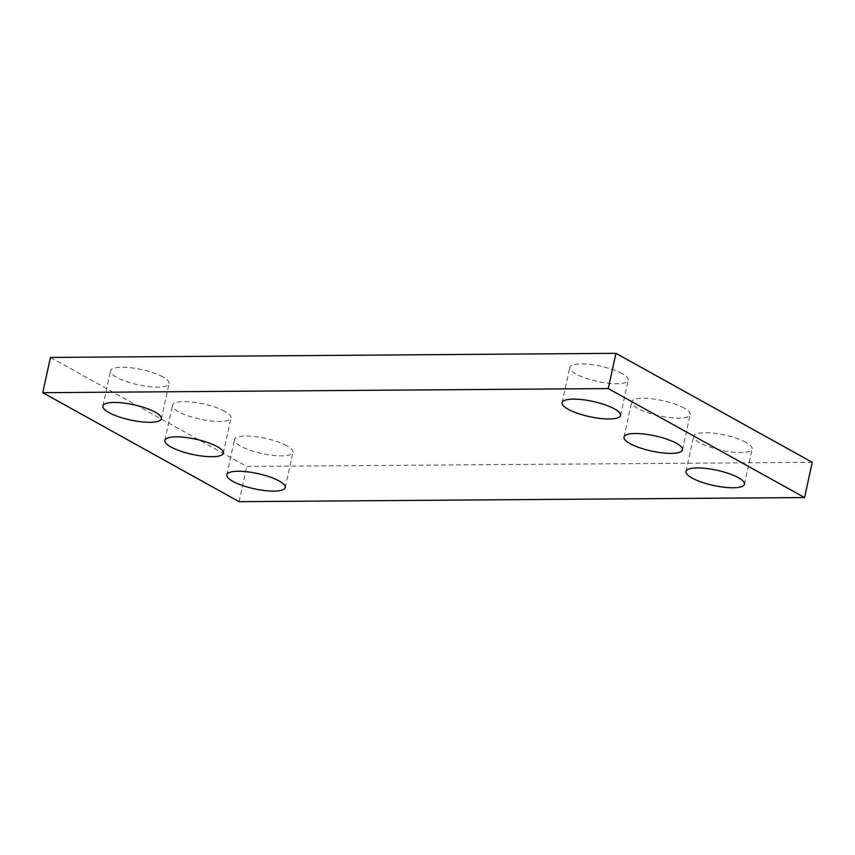 <?xml version="1.0" encoding="UTF-8"?>
<svg xmlns="http://www.w3.org/2000/svg" width="855" height="855" viewBox="0 0 855 855"><rect width="100%" height="100%" fill="white"/><g stroke="black" fill="none" stroke-linecap="round" stroke-linejoin="round"><path stroke-width="0.64" stroke-dasharray="4.28 3.21" d="M812.25 462.32L246.753 466.435L50.434 357.443M239.069 501.671L246.753 466.435M162.984 376.991A29.925 7.791 -167.7 0 0 131.136 367.789A29.925 7.791 -167.7 0 0 110.562 370.781A29.925 7.791 -167.7 0 0 138.136 384.771A29.925 7.791 -167.7 0 0 169.034 383.532A29.925 7.791 -167.7 0 0 162.984 376.991M224.94 411.383A29.925 7.791 -167.7 0 0 193.091 402.181A29.925 7.791 -167.7 0 0 172.518 405.174A29.925 7.791 -167.7 0 0 200.091 419.164A29.925 7.791 -167.7 0 0 230.989 417.924A29.925 7.791 -167.7 0 0 224.94 411.383M286.885 445.776A29.925 7.791 -167.7 0 0 255.036 436.584A29.925 7.791 -167.7 0 0 234.462 439.566A29.925 7.791 -167.7 0 0 262.036 453.556A29.925 7.791 -167.7 0 0 292.934 452.316A29.925 7.791 -167.7 0 0 286.885 445.776M622.173 373.656A29.925 7.791 -167.7 0 0 590.324 364.454A29.925 7.791 -167.7 0 0 569.751 367.447A29.925 7.791 -167.7 0 0 597.324 381.437A29.925 7.791 -167.7 0 0 628.222 380.197A29.925 7.791 -167.7 0 0 622.173 373.656M684.118 408.049A29.925 7.791 -167.7 0 0 652.28 398.847A29.925 7.791 -167.7 0 0 631.695 401.839A29.925 7.791 -167.7 0 0 659.269 415.829A29.925 7.791 -167.7 0 0 690.167 414.59A29.925 7.791 -167.7 0 0 684.118 408.049M746.073 442.441A29.925 7.791 -167.7 0 0 714.224 433.239A29.925 7.791 -167.7 0 0 693.651 436.232A29.925 7.791 -167.7 0 0 721.225 450.222A29.925 7.791 -167.7 0 0 752.122 448.982A29.925 7.791 -167.7 0 0 746.073 442.441M161.349 418.768L169.034 383.532M102.878 406.018L110.562 370.781M223.305 453.161L230.989 417.924M164.833 440.411L172.518 405.174M285.249 487.553L292.934 452.316M226.778 474.803L234.462 439.566M620.538 415.434L628.222 380.197M562.066 402.684L569.751 367.447M682.482 449.826L690.167 414.59M624.011 437.076L631.695 401.839M744.438 484.219L752.122 448.982M685.967 471.468L693.651 436.232"/><path stroke-width="1.28" d="M42.75 392.68L239.069 501.671L804.566 497.557L812.25 462.32L615.931 353.329L50.434 357.443L42.75 392.68L608.247 388.565L615.931 353.329M804.566 497.557L608.247 388.565M155.3 412.228A29.925 7.791 -167.7 0 0 123.462 403.026A29.925 7.791 -167.7 0 0 102.878 406.018A29.925 7.791 -167.7 0 0 130.452 420.008A29.925 7.791 -167.7 0 0 161.349 418.768A29.925 7.791 -167.7 0 0 155.3 412.228M217.256 446.62A29.925 7.791 -167.7 0 0 185.407 437.418A29.925 7.791 -167.7 0 0 164.833 440.411A29.925 7.791 -167.7 0 0 192.407 454.4A29.925 7.791 -167.7 0 0 223.305 453.161A29.925 7.791 -167.7 0 0 217.256 446.62M279.2 481.012A29.925 7.791 -167.7 0 0 247.362 471.81A29.925 7.791 -167.7 0 0 226.778 474.803A29.925 7.791 -167.7 0 0 254.352 488.793A29.925 7.791 -167.7 0 0 285.249 487.553A29.925 7.791 -167.7 0 0 279.2 481.012M614.489 408.893A29.925 7.791 -167.7 0 0 582.64 399.691A29.925 7.791 -167.7 0 0 562.066 402.684A29.925 7.791 -167.7 0 0 589.64 416.674A29.925 7.791 -167.7 0 0 620.538 415.434A29.925 7.791 -167.7 0 0 614.489 408.893M676.433 443.285A29.925 7.791 -167.7 0 0 644.595 434.084A29.925 7.791 -167.7 0 0 624.011 437.076A29.925 7.791 -167.7 0 0 651.596 451.066A29.925 7.791 -167.7 0 0 682.482 449.826A29.925 7.791 -167.7 0 0 676.433 443.285M738.389 477.678A29.925 7.791 -167.7 0 0 706.54 468.476A29.925 7.791 -167.7 0 0 685.967 471.468A29.925 7.791 -167.7 0 0 713.54 485.458A29.925 7.791 -167.7 0 0 744.438 484.219A29.925 7.791 -167.7 0 0 738.389 477.678"/></g></svg>
